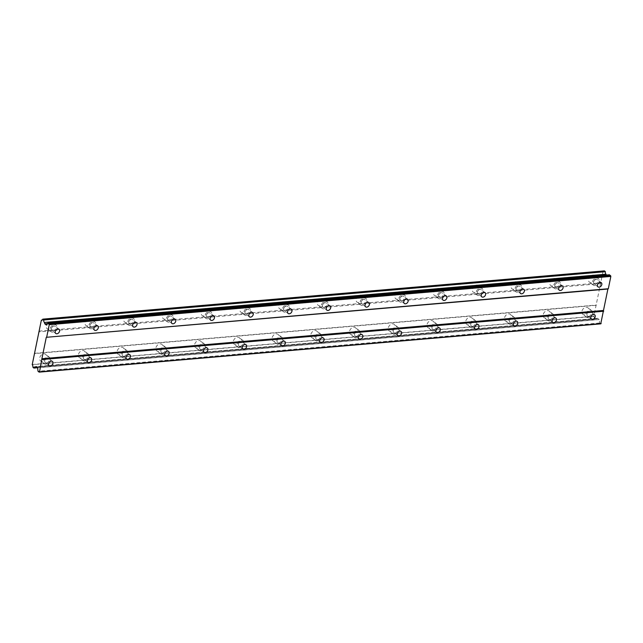 <?xml version="1.0" encoding="UTF-8"?>
<svg xmlns="http://www.w3.org/2000/svg" width="643" height="643" viewBox="0 0 643 643"><rect width="100%" height="100%" fill="white"/><g stroke="black" fill="none" stroke-linecap="round" stroke-linejoin="round"><path stroke-width="0.48" stroke-dasharray="3.21 2.41" d="M586.095 307.233A4.139 3.014 -52.5 0 1 587.847 307.708A4.139 3.014 -52.5 0 1 588.345 311.799A4.139 3.014 -52.5 0 1 584.551 314.74A4.139 3.014 -52.5 0 1 582.807 314.274A4.139 3.014 -52.5 0 1 582.301 310.183A4.139 3.014 -52.5 0 1 586.095 307.233M589.944 310.191A4.139 3.014 -52.5 0 1 591.697 310.657A4.139 3.014 -52.5 0 1 592.195 314.748A4.139 3.014 -52.5 0 1 588.409 317.698A4.139 3.014 -52.5 0 1 586.657 317.224A4.139 3.014 -52.5 0 1 586.159 313.133A4.139 3.014 -52.5 0 1 589.944 310.191M43.853 353.851A4.139 3.014 -52.5 0 1 45.605 354.317A4.139 3.014 -52.5 0 1 46.103 358.408A4.139 3.014 -52.5 0 1 42.309 361.35A4.139 3.014 -52.5 0 1 40.565 360.884A4.139 3.014 -52.5 0 1 40.059 356.793A4.139 3.014 -52.5 0 1 43.853 353.851M47.703 356.809A4.139 3.014 -52.5 0 1 49.455 357.275A4.139 3.014 -52.5 0 1 49.953 361.366A4.139 3.014 -52.5 0 1 46.167 364.308A4.139 3.014 -52.5 0 1 44.415 363.842A4.139 3.014 -52.5 0 1 43.917 359.75A4.139 3.014 -52.5 0 1 47.703 356.809M82.585 350.515A4.139 3.014 -52.5 0 1 84.329 350.99A4.139 3.014 -52.5 0 1 84.836 355.081A4.139 3.014 -52.5 0 1 81.042 358.022A4.139 3.014 -52.5 0 1 79.298 357.556A4.139 3.014 -52.5 0 1 78.792 353.465A4.139 3.014 -52.5 0 1 82.585 350.515M86.435 353.473A4.139 3.014 -52.5 0 1 88.187 353.939A4.139 3.014 -52.5 0 1 88.686 358.03A4.139 3.014 -52.5 0 1 84.892 360.98A4.139 3.014 -52.5 0 1 83.148 360.506A4.139 3.014 -52.5 0 1 82.642 356.423A4.139 3.014 -52.5 0 1 86.435 353.473M121.318 347.188A4.139 3.014 -52.5 0 1 123.062 347.654A4.139 3.014 -52.5 0 1 123.569 351.745A4.139 3.014 -52.5 0 1 119.775 354.695A4.139 3.014 -52.5 0 1 118.023 354.221A4.139 3.014 -52.5 0 1 117.524 350.13A4.139 3.014 -52.5 0 1 121.318 347.188M125.168 350.146A4.139 3.014 -52.5 0 1 126.92 350.612A4.139 3.014 -52.5 0 1 127.418 354.703A4.139 3.014 -52.5 0 1 123.625 357.645A4.139 3.014 -52.5 0 1 121.881 357.178A4.139 3.014 -52.5 0 1 121.374 353.087A4.139 3.014 -52.5 0 1 125.168 350.146M160.043 343.86A4.139 3.014 -52.5 0 1 161.795 344.326A4.139 3.014 -52.5 0 1 162.301 348.418A4.139 3.014 -52.5 0 1 158.508 351.359A4.139 3.014 -52.5 0 1 156.755 350.893A4.139 3.014 -52.5 0 1 156.257 346.802A4.139 3.014 -52.5 0 1 160.043 343.86M163.901 346.818A4.139 3.014 -52.5 0 1 165.645 347.284A4.139 3.014 -52.5 0 1 166.151 351.375A4.139 3.014 -52.5 0 1 162.357 354.317A4.139 3.014 -52.5 0 1 160.605 353.851A4.139 3.014 -52.5 0 1 160.107 349.76A4.139 3.014 -52.5 0 1 163.901 346.818M198.775 340.533A4.139 3.014 -52.5 0 1 200.528 340.999A4.139 3.014 -52.5 0 1 201.026 345.09A4.139 3.014 -52.5 0 1 197.24 348.032A4.139 3.014 -52.5 0 1 195.488 347.566A4.139 3.014 -52.5 0 1 194.99 343.475A4.139 3.014 -52.5 0 1 198.775 340.533M202.633 343.491A4.139 3.014 -52.5 0 1 204.378 343.957A4.139 3.014 -52.5 0 1 204.884 348.048A4.139 3.014 -52.5 0 1 201.09 350.99A4.139 3.014 -52.5 0 1 199.338 350.523A4.139 3.014 -52.5 0 1 198.84 346.432A4.139 3.014 -52.5 0 1 202.633 343.491M237.508 337.205A4.139 3.014 -52.5 0 1 239.26 337.671A4.139 3.014 -52.5 0 1 239.759 341.763A4.139 3.014 -52.5 0 1 235.973 344.704A4.139 3.014 -52.5 0 1 234.221 344.238A4.139 3.014 -52.5 0 1 233.722 340.147A4.139 3.014 -52.5 0 1 237.508 337.205M241.358 340.155A4.139 3.014 -52.5 0 1 243.11 340.629A4.139 3.014 -52.5 0 1 243.617 344.712A4.139 3.014 -52.5 0 1 239.823 347.662A4.139 3.014 -52.5 0 1 238.071 347.188A4.139 3.014 -52.5 0 1 237.572 343.105A4.139 3.014 -52.5 0 1 241.358 340.155M276.241 333.87A4.139 3.014 -52.5 0 1 277.993 334.336A4.139 3.014 -52.5 0 1 278.491 338.427A4.139 3.014 -52.5 0 1 274.698 341.377A4.139 3.014 -52.5 0 1 272.954 340.903A4.139 3.014 -52.5 0 1 272.447 336.811A4.139 3.014 -52.5 0 1 276.241 333.87M280.091 336.828A4.139 3.014 -52.5 0 1 281.843 337.294A4.139 3.014 -52.5 0 1 282.341 341.385A4.139 3.014 -52.5 0 1 278.556 344.326A4.139 3.014 -52.5 0 1 276.803 343.86A4.139 3.014 -52.5 0 1 276.305 339.769A4.139 3.014 -52.5 0 1 280.091 336.828M314.974 330.542A4.139 3.014 -52.5 0 1 316.726 331.008A4.139 3.014 -52.5 0 1 317.224 335.099A4.139 3.014 -52.5 0 1 313.43 338.041A4.139 3.014 -52.5 0 1 311.686 337.575A4.139 3.014 -52.5 0 1 311.18 333.484A4.139 3.014 -52.5 0 1 314.974 330.542M318.824 333.5A4.139 3.014 -52.5 0 1 320.576 333.966A4.139 3.014 -52.5 0 1 321.074 338.057A4.139 3.014 -52.5 0 1 317.288 340.999A4.139 3.014 -52.5 0 1 315.536 340.533A4.139 3.014 -52.5 0 1 315.038 336.442A4.139 3.014 -52.5 0 1 318.824 333.5M353.706 327.215A4.139 3.014 -52.5 0 1 355.45 327.681A4.139 3.014 -52.5 0 1 355.957 331.772A4.139 3.014 -52.5 0 1 352.163 334.714A4.139 3.014 -52.5 0 1 350.411 334.247A4.139 3.014 -52.5 0 1 349.913 330.156A4.139 3.014 -52.5 0 1 353.706 327.215M357.556 330.172A4.139 3.014 -52.5 0 1 359.308 330.639A4.139 3.014 -52.5 0 1 359.807 334.73A4.139 3.014 -52.5 0 1 356.013 337.671A4.139 3.014 -52.5 0 1 354.269 337.205A4.139 3.014 -52.5 0 1 353.763 333.114A4.139 3.014 -52.5 0 1 357.556 330.172M392.439 323.887A4.139 3.014 -52.5 0 1 394.183 324.353A4.139 3.014 -52.5 0 1 394.689 328.444A4.139 3.014 -52.5 0 1 390.896 331.386A4.139 3.014 -52.5 0 1 389.144 330.92A4.139 3.014 -52.5 0 1 388.645 326.829A4.139 3.014 -52.5 0 1 392.439 323.887M396.289 326.837A4.139 3.014 -52.5 0 1 398.041 327.311A4.139 3.014 -52.5 0 1 398.539 331.402A4.139 3.014 -52.5 0 1 394.746 334.344A4.139 3.014 -52.5 0 1 393.002 333.878A4.139 3.014 -52.5 0 1 392.495 329.787A4.139 3.014 -52.5 0 1 396.289 326.837M431.164 320.552A4.139 3.014 -52.5 0 1 432.916 321.026A4.139 3.014 -52.5 0 1 433.422 325.109A4.139 3.014 -52.5 0 1 429.628 328.059A4.139 3.014 -52.5 0 1 427.876 327.584A4.139 3.014 -52.5 0 1 427.378 323.501A4.139 3.014 -52.5 0 1 431.164 320.552M435.022 323.509A4.139 3.014 -52.5 0 1 436.766 323.976A4.139 3.014 -52.5 0 1 437.272 328.067A4.139 3.014 -52.5 0 1 433.478 331.008A4.139 3.014 -52.5 0 1 431.726 330.542A4.139 3.014 -52.5 0 1 431.228 326.451A4.139 3.014 -52.5 0 1 435.022 323.509M469.896 317.224A4.139 3.014 -52.5 0 1 471.649 317.69A4.139 3.014 -52.5 0 1 472.147 321.781A4.139 3.014 -52.5 0 1 468.361 324.723A4.139 3.014 -52.5 0 1 466.609 324.257A4.139 3.014 -52.5 0 1 466.111 320.166A4.139 3.014 -52.5 0 1 469.896 317.224M473.754 320.182A4.139 3.014 -52.5 0 1 475.498 320.648A4.139 3.014 -52.5 0 1 476.005 324.739A4.139 3.014 -52.5 0 1 472.211 327.681A4.139 3.014 -52.5 0 1 470.459 327.215A4.139 3.014 -52.5 0 1 469.961 323.124A4.139 3.014 -52.5 0 1 473.754 320.182M508.629 313.897A4.139 3.014 -52.5 0 1 510.381 314.363A4.139 3.014 -52.5 0 1 510.88 318.454A4.139 3.014 -52.5 0 1 507.094 321.396A4.139 3.014 -52.5 0 1 505.342 320.929A4.139 3.014 -52.5 0 1 504.843 316.838A4.139 3.014 -52.5 0 1 508.629 313.897M512.479 316.854A4.139 3.014 -52.5 0 1 514.231 317.32A4.139 3.014 -52.5 0 1 514.73 321.412A4.139 3.014 -52.5 0 1 510.944 324.353A4.139 3.014 -52.5 0 1 509.192 323.887A4.139 3.014 -52.5 0 1 508.693 319.796A4.139 3.014 -52.5 0 1 512.479 316.854M547.362 310.569A4.139 3.014 -52.5 0 1 549.114 311.035A4.139 3.014 -52.5 0 1 549.612 315.126A4.139 3.014 -52.5 0 1 545.819 318.068A4.139 3.014 -52.5 0 1 544.074 317.602A4.139 3.014 -52.5 0 1 543.568 313.511A4.139 3.014 -52.5 0 1 547.362 310.569M551.212 313.519A4.139 3.014 -52.5 0 1 552.964 313.993A4.139 3.014 -52.5 0 1 553.462 318.084A4.139 3.014 -52.5 0 1 549.677 321.026A4.139 3.014 -52.5 0 1 547.924 320.56A4.139 3.014 -52.5 0 1 547.426 316.469A4.139 3.014 -52.5 0 1 551.212 313.519M592.693 275.083A4.139 3.014 -52.5 0 1 594.445 275.558A4.139 3.014 -52.5 0 1 594.944 279.649A4.139 3.014 -52.5 0 1 591.15 282.59A4.139 3.014 -52.5 0 1 589.406 282.124A4.139 3.014 -52.5 0 1 588.9 278.033A4.139 3.014 -52.5 0 1 592.693 275.083M596.543 278.041A4.139 3.014 -52.5 0 1 598.295 278.507A4.139 3.014 -52.5 0 1 598.794 282.599A4.139 3.014 -52.5 0 1 595.008 285.548A4.139 3.014 -52.5 0 1 593.256 285.074A4.139 3.014 -52.5 0 1 592.758 280.983A4.139 3.014 -52.5 0 1 596.543 278.041M50.451 321.701A4.139 3.014 -52.5 0 1 52.204 322.167A4.139 3.014 -52.5 0 1 52.702 326.258A4.139 3.014 -52.5 0 1 48.908 329.2A4.139 3.014 -52.5 0 1 47.164 328.734A4.139 3.014 -52.5 0 1 46.658 324.643A4.139 3.014 -52.5 0 1 50.451 321.701M54.301 324.659A4.139 3.014 -52.5 0 1 56.054 325.125A4.139 3.014 -52.5 0 1 56.552 329.216A4.139 3.014 -52.5 0 1 52.766 332.158A4.139 3.014 -52.5 0 1 51.014 331.692A4.139 3.014 -52.5 0 1 50.516 327.6A4.139 3.014 -52.5 0 1 54.301 324.659M89.184 318.373A4.139 3.014 -52.5 0 1 90.936 318.84A4.139 3.014 -52.5 0 1 91.435 322.931A4.139 3.014 -52.5 0 1 87.641 325.872A4.139 3.014 -52.5 0 1 85.897 325.406A4.139 3.014 -52.5 0 1 85.39 321.315A4.139 3.014 -52.5 0 1 89.184 318.373M93.034 321.323A4.139 3.014 -52.5 0 1 94.786 321.797A4.139 3.014 -52.5 0 1 95.285 325.88A4.139 3.014 -52.5 0 1 91.499 328.83A4.139 3.014 -52.5 0 1 89.747 328.356A4.139 3.014 -52.5 0 1 89.248 324.273A4.139 3.014 -52.5 0 1 93.034 321.323M127.917 315.038A4.139 3.014 -52.5 0 1 129.661 315.504A4.139 3.014 -52.5 0 1 130.167 319.595A4.139 3.014 -52.5 0 1 126.374 322.545A4.139 3.014 -52.5 0 1 124.621 322.071A4.139 3.014 -52.5 0 1 124.123 317.98A4.139 3.014 -52.5 0 1 127.917 315.038M131.767 317.996A4.139 3.014 -52.5 0 1 133.519 318.462A4.139 3.014 -52.5 0 1 134.017 322.553A4.139 3.014 -52.5 0 1 130.224 325.495A4.139 3.014 -52.5 0 1 128.479 325.028A4.139 3.014 -52.5 0 1 127.973 320.937A4.139 3.014 -52.5 0 1 131.767 317.996M166.65 311.71A4.139 3.014 -52.5 0 1 168.394 312.176A4.139 3.014 -52.5 0 1 168.9 316.268A4.139 3.014 -52.5 0 1 165.106 319.209A4.139 3.014 -52.5 0 1 163.354 318.743A4.139 3.014 -52.5 0 1 162.856 314.652A4.139 3.014 -52.5 0 1 166.65 311.71M170.499 314.668A4.139 3.014 -52.5 0 1 172.252 315.134A4.139 3.014 -52.5 0 1 172.75 319.225A4.139 3.014 -52.5 0 1 168.956 322.167A4.139 3.014 -52.5 0 1 167.212 321.701A4.139 3.014 -52.5 0 1 166.706 317.61A4.139 3.014 -52.5 0 1 170.499 314.668M205.374 308.383A4.139 3.014 -52.5 0 1 207.126 308.849A4.139 3.014 -52.5 0 1 207.625 312.94A4.139 3.014 -52.5 0 1 203.839 315.882A4.139 3.014 -52.5 0 1 202.087 315.416A4.139 3.014 -52.5 0 1 201.589 311.325A4.139 3.014 -52.5 0 1 205.374 308.383M209.232 311.341A4.139 3.014 -52.5 0 1 210.976 311.807A4.139 3.014 -52.5 0 1 211.483 315.898A4.139 3.014 -52.5 0 1 207.689 318.84A4.139 3.014 -52.5 0 1 205.937 318.373A4.139 3.014 -52.5 0 1 205.438 314.282A4.139 3.014 -52.5 0 1 209.232 311.341M244.107 305.055A4.139 3.014 -52.5 0 1 245.859 305.521A4.139 3.014 -52.5 0 1 246.357 309.613A4.139 3.014 -52.5 0 1 242.572 312.554A4.139 3.014 -52.5 0 1 240.82 312.088A4.139 3.014 -52.5 0 1 240.321 307.997A4.139 3.014 -52.5 0 1 244.107 305.055M247.965 308.005A4.139 3.014 -52.5 0 1 249.709 308.479A4.139 3.014 -52.5 0 1 250.215 312.57A4.139 3.014 -52.5 0 1 246.422 315.512A4.139 3.014 -52.5 0 1 244.67 315.046A4.139 3.014 -52.5 0 1 244.171 310.955A4.139 3.014 -52.5 0 1 247.965 308.005M282.84 301.72A4.139 3.014 -52.5 0 1 284.592 302.194A4.139 3.014 -52.5 0 1 285.09 306.277A4.139 3.014 -52.5 0 1 281.304 309.227A4.139 3.014 -52.5 0 1 279.552 308.753A4.139 3.014 -52.5 0 1 279.054 304.669A4.139 3.014 -52.5 0 1 282.84 301.72M286.69 304.678A4.139 3.014 -52.5 0 1 288.442 305.144A4.139 3.014 -52.5 0 1 288.94 309.235A4.139 3.014 -52.5 0 1 285.154 312.176A4.139 3.014 -52.5 0 1 283.402 311.71A4.139 3.014 -52.5 0 1 282.904 307.619A4.139 3.014 -52.5 0 1 286.69 304.678M321.572 298.392A4.139 3.014 -52.5 0 1 323.325 298.858A4.139 3.014 -52.5 0 1 323.823 302.949A4.139 3.014 -52.5 0 1 320.029 305.891A4.139 3.014 -52.5 0 1 318.285 305.425A4.139 3.014 -52.5 0 1 317.779 301.334A4.139 3.014 -52.5 0 1 321.572 298.392M325.422 301.35A4.139 3.014 -52.5 0 1 327.174 301.816A4.139 3.014 -52.5 0 1 327.673 305.907A4.139 3.014 -52.5 0 1 323.887 308.849A4.139 3.014 -52.5 0 1 322.135 308.383A4.139 3.014 -52.5 0 1 321.637 304.292A4.139 3.014 -52.5 0 1 325.422 301.35M360.305 295.065A4.139 3.014 -52.5 0 1 362.057 295.531A4.139 3.014 -52.5 0 1 362.556 299.622A4.139 3.014 -52.5 0 1 358.762 302.564A4.139 3.014 -52.5 0 1 357.018 302.097A4.139 3.014 -52.5 0 1 356.511 298.006A4.139 3.014 -52.5 0 1 360.305 295.065M364.155 298.022A4.139 3.014 -52.5 0 1 365.907 298.489A4.139 3.014 -52.5 0 1 366.406 302.58A4.139 3.014 -52.5 0 1 362.62 305.521A4.139 3.014 -52.5 0 1 360.868 305.055A4.139 3.014 -52.5 0 1 360.361 300.964A4.139 3.014 -52.5 0 1 364.155 298.022M399.038 291.737A4.139 3.014 -52.5 0 1 400.782 292.203A4.139 3.014 -52.5 0 1 401.288 296.294A4.139 3.014 -52.5 0 1 397.495 299.236A4.139 3.014 -52.5 0 1 395.742 298.77A4.139 3.014 -52.5 0 1 395.244 294.679A4.139 3.014 -52.5 0 1 399.038 291.737M402.888 294.687A4.139 3.014 -52.5 0 1 404.64 295.161A4.139 3.014 -52.5 0 1 405.138 299.252A4.139 3.014 -52.5 0 1 401.345 302.194A4.139 3.014 -52.5 0 1 399.6 301.728A4.139 3.014 -52.5 0 1 399.094 297.637A4.139 3.014 -52.5 0 1 402.888 294.687M437.77 288.402A4.139 3.014 -52.5 0 1 439.515 288.876A4.139 3.014 -52.5 0 1 440.021 292.959A4.139 3.014 -52.5 0 1 436.227 295.909A4.139 3.014 -52.5 0 1 434.475 295.442A4.139 3.014 -52.5 0 1 433.977 291.351A4.139 3.014 -52.5 0 1 437.77 288.402M441.62 291.359A4.139 3.014 -52.5 0 1 443.373 291.826A4.139 3.014 -52.5 0 1 443.871 295.917A4.139 3.014 -52.5 0 1 440.077 298.866A4.139 3.014 -52.5 0 1 438.333 298.392A4.139 3.014 -52.5 0 1 437.827 294.301A4.139 3.014 -52.5 0 1 441.62 291.359M476.495 285.074A4.139 3.014 -52.5 0 1 478.247 285.54A4.139 3.014 -52.5 0 1 478.746 289.631A4.139 3.014 -52.5 0 1 474.96 292.573A4.139 3.014 -52.5 0 1 473.208 292.107A4.139 3.014 -52.5 0 1 472.709 288.016A4.139 3.014 -52.5 0 1 476.495 285.074M480.353 288.032A4.139 3.014 -52.5 0 1 482.097 288.498A4.139 3.014 -52.5 0 1 482.604 292.589A4.139 3.014 -52.5 0 1 478.81 295.531A4.139 3.014 -52.5 0 1 477.058 295.065A4.139 3.014 -52.5 0 1 476.559 290.974A4.139 3.014 -52.5 0 1 480.353 288.032M515.228 281.747A4.139 3.014 -52.5 0 1 516.98 282.213A4.139 3.014 -52.5 0 1 517.478 286.304A4.139 3.014 -52.5 0 1 513.693 289.246A4.139 3.014 -52.5 0 1 511.941 288.779A4.139 3.014 -52.5 0 1 511.442 284.688A4.139 3.014 -52.5 0 1 515.228 281.747M519.086 284.704A4.139 3.014 -52.5 0 1 520.83 285.171A4.139 3.014 -52.5 0 1 521.336 289.262A4.139 3.014 -52.5 0 1 517.543 292.203A4.139 3.014 -52.5 0 1 515.79 291.737A4.139 3.014 -52.5 0 1 515.292 287.646A4.139 3.014 -52.5 0 1 519.086 284.704M553.961 278.419A4.139 3.014 -52.5 0 1 555.713 278.885A4.139 3.014 -52.5 0 1 556.211 282.976A4.139 3.014 -52.5 0 1 552.425 285.918A4.139 3.014 -52.5 0 1 550.673 285.452A4.139 3.014 -52.5 0 1 550.167 281.361A4.139 3.014 -52.5 0 1 553.961 278.419M557.811 281.369A4.139 3.014 -52.5 0 1 559.563 281.843A4.139 3.014 -52.5 0 1 560.061 285.934A4.139 3.014 -52.5 0 1 556.275 288.876A4.139 3.014 -52.5 0 1 554.523 288.41A4.139 3.014 -52.5 0 1 554.025 284.319A4.139 3.014 -52.5 0 1 557.811 281.369M595.281 284.206A2.66 1.937 127.5 0 0 597.717 282.309A2.66 1.937 127.5 0 0 597.395 279.681A2.66 1.937 127.5 0 0 596.27 279.384A2.66 1.937 127.5 0 0 593.835 281.272A2.66 1.937 127.5 0 0 594.156 283.901A2.66 1.937 127.5 0 0 595.281 284.206M53.039 330.815A2.66 1.937 127.5 0 0 55.475 328.927A2.66 1.937 127.5 0 0 55.153 326.298A2.66 1.937 127.5 0 0 54.028 325.993A2.66 1.937 127.5 0 0 51.593 327.89A2.66 1.937 127.5 0 0 51.914 330.518A2.66 1.937 127.5 0 0 53.039 330.815M91.772 327.488A2.66 1.937 127.5 0 0 94.208 325.599A2.66 1.937 127.5 0 0 93.886 322.963A2.66 1.937 127.5 0 0 92.761 322.665A2.66 1.937 127.5 0 0 90.325 324.554A2.66 1.937 127.5 0 0 90.647 327.191A2.66 1.937 127.5 0 0 91.772 327.488M130.505 324.16A2.66 1.937 127.5 0 0 132.94 322.264A2.66 1.937 127.5 0 0 132.619 319.635A2.66 1.937 127.5 0 0 131.493 319.338A2.66 1.937 127.5 0 0 129.058 321.227A2.66 1.937 127.5 0 0 129.38 323.855A2.66 1.937 127.5 0 0 130.505 324.16M169.23 320.833A2.66 1.937 127.5 0 0 171.673 318.936A2.66 1.937 127.5 0 0 171.351 316.308A2.66 1.937 127.5 0 0 170.226 316.01A2.66 1.937 127.5 0 0 167.783 317.899A2.66 1.937 127.5 0 0 168.112 320.527A2.66 1.937 127.5 0 0 169.23 320.833M207.962 317.497A2.66 1.937 127.5 0 0 210.406 315.609A2.66 1.937 127.5 0 0 210.076 312.98A2.66 1.937 127.5 0 0 208.951 312.675A2.66 1.937 127.5 0 0 206.516 314.572A2.66 1.937 127.5 0 0 206.837 317.2A2.66 1.937 127.5 0 0 207.962 317.497M246.695 314.17A2.66 1.937 127.5 0 0 249.13 312.281A2.66 1.937 127.5 0 0 248.809 309.645A2.66 1.937 127.5 0 0 247.684 309.347A2.66 1.937 127.5 0 0 245.248 311.236A2.66 1.937 127.5 0 0 245.57 313.872A2.66 1.937 127.5 0 0 246.695 314.17M285.428 310.842A2.66 1.937 127.5 0 0 287.863 308.945A2.66 1.937 127.5 0 0 287.542 306.317A2.66 1.937 127.5 0 0 286.416 306.02A2.66 1.937 127.5 0 0 283.981 307.909A2.66 1.937 127.5 0 0 284.302 310.537A2.66 1.937 127.5 0 0 285.428 310.842M324.16 307.515A2.66 1.937 127.5 0 0 326.596 305.618A2.66 1.937 127.5 0 0 326.274 302.99A2.66 1.937 127.5 0 0 325.149 302.692A2.66 1.937 127.5 0 0 322.714 304.581A2.66 1.937 127.5 0 0 323.035 307.209A2.66 1.937 127.5 0 0 324.16 307.515M362.893 304.179A2.66 1.937 127.5 0 0 365.328 302.29A2.66 1.937 127.5 0 0 365.007 299.662A2.66 1.937 127.5 0 0 363.882 299.357A2.66 1.937 127.5 0 0 361.446 301.254A2.66 1.937 127.5 0 0 361.768 303.882A2.66 1.937 127.5 0 0 362.893 304.179M401.626 300.852A2.66 1.937 127.5 0 0 404.061 298.963A2.66 1.937 127.5 0 0 403.74 296.335A2.66 1.937 127.5 0 0 402.614 296.029A2.66 1.937 127.5 0 0 400.179 297.926A2.66 1.937 127.5 0 0 400.501 300.554A2.66 1.937 127.5 0 0 401.626 300.852M440.351 297.524A2.66 1.937 127.5 0 0 442.794 295.627A2.66 1.937 127.5 0 0 442.472 292.999A2.66 1.937 127.5 0 0 441.347 292.702A2.66 1.937 127.5 0 0 438.904 294.59A2.66 1.937 127.5 0 0 439.225 297.219A2.66 1.937 127.5 0 0 440.351 297.524M479.083 294.197A2.66 1.937 127.5 0 0 481.519 292.3A2.66 1.937 127.5 0 0 481.197 289.671A2.66 1.937 127.5 0 0 480.072 289.374A2.66 1.937 127.5 0 0 477.636 291.263A2.66 1.937 127.5 0 0 477.958 293.891A2.66 1.937 127.5 0 0 479.083 294.197M517.816 290.861A2.66 1.937 127.5 0 0 520.251 288.972A2.66 1.937 127.5 0 0 519.93 286.344A2.66 1.937 127.5 0 0 518.805 286.039A2.66 1.937 127.5 0 0 516.369 287.935A2.66 1.937 127.5 0 0 516.691 290.564A2.66 1.937 127.5 0 0 517.816 290.861M556.549 287.534A2.66 1.937 127.5 0 0 558.984 285.645A2.66 1.937 127.5 0 0 558.663 283.016A2.66 1.937 127.5 0 0 557.537 282.711A2.66 1.937 127.5 0 0 555.102 284.608A2.66 1.937 127.5 0 0 555.423 287.236A2.66 1.937 127.5 0 0 556.549 287.534M588.683 316.356A2.66 1.937 127.5 0 0 591.118 314.459A2.66 1.937 127.5 0 0 590.796 311.831A2.66 1.937 127.5 0 0 589.671 311.534A2.66 1.937 127.5 0 0 587.236 313.422A2.66 1.937 127.5 0 0 587.557 316.051A2.66 1.937 127.5 0 0 588.683 316.356M46.441 362.965A2.66 1.937 127.5 0 0 48.876 361.077A2.66 1.937 127.5 0 0 48.555 358.448A2.66 1.937 127.5 0 0 47.429 358.143A2.66 1.937 127.5 0 0 44.994 360.04A2.66 1.937 127.5 0 0 45.315 362.668A2.66 1.937 127.5 0 0 46.441 362.965M85.173 359.638A2.66 1.937 127.5 0 0 87.609 357.749A2.66 1.937 127.5 0 0 87.287 355.113A2.66 1.937 127.5 0 0 86.162 354.815A2.66 1.937 127.5 0 0 83.727 356.704A2.66 1.937 127.5 0 0 84.048 359.341A2.66 1.937 127.5 0 0 85.173 359.638M123.906 356.31A2.66 1.937 127.5 0 0 126.341 354.414A2.66 1.937 127.5 0 0 126.02 351.785A2.66 1.937 127.5 0 0 124.895 351.488A2.66 1.937 127.5 0 0 122.459 353.377A2.66 1.937 127.5 0 0 122.781 356.005A2.66 1.937 127.5 0 0 123.906 356.31M162.631 352.975A2.66 1.937 127.5 0 0 165.074 351.086A2.66 1.937 127.5 0 0 164.745 348.458A2.66 1.937 127.5 0 0 163.627 348.152A2.66 1.937 127.5 0 0 161.184 350.049A2.66 1.937 127.5 0 0 161.506 352.677A2.66 1.937 127.5 0 0 162.631 352.975M201.363 349.647A2.66 1.937 127.5 0 0 203.799 347.759A2.66 1.937 127.5 0 0 203.477 345.13A2.66 1.937 127.5 0 0 202.352 344.825A2.66 1.937 127.5 0 0 199.917 346.722A2.66 1.937 127.5 0 0 200.238 349.35A2.66 1.937 127.5 0 0 201.363 349.647M240.096 346.32A2.66 1.937 127.5 0 0 242.532 344.431A2.66 1.937 127.5 0 0 242.21 341.795A2.66 1.937 127.5 0 0 241.085 341.497A2.66 1.937 127.5 0 0 238.649 343.386A2.66 1.937 127.5 0 0 238.971 346.022A2.66 1.937 127.5 0 0 240.096 346.32M278.829 342.992A2.66 1.937 127.5 0 0 281.264 341.095A2.66 1.937 127.5 0 0 280.943 338.467A2.66 1.937 127.5 0 0 279.818 338.17A2.66 1.937 127.5 0 0 277.382 340.059A2.66 1.937 127.5 0 0 277.704 342.687A2.66 1.937 127.5 0 0 278.829 342.992M317.562 339.665A2.66 1.937 127.5 0 0 319.997 337.768A2.66 1.937 127.5 0 0 319.675 335.14A2.66 1.937 127.5 0 0 318.55 334.842A2.66 1.937 127.5 0 0 316.115 336.731A2.66 1.937 127.5 0 0 316.436 339.359A2.66 1.937 127.5 0 0 317.562 339.665M356.294 336.329A2.66 1.937 127.5 0 0 358.73 334.44A2.66 1.937 127.5 0 0 358.408 331.812A2.66 1.937 127.5 0 0 357.283 331.507A2.66 1.937 127.5 0 0 354.848 333.404A2.66 1.937 127.5 0 0 355.169 336.032A2.66 1.937 127.5 0 0 356.294 336.329M395.027 333.002A2.66 1.937 127.5 0 0 397.462 331.113A2.66 1.937 127.5 0 0 397.141 328.477A2.66 1.937 127.5 0 0 396.016 328.179A2.66 1.937 127.5 0 0 393.572 330.068A2.66 1.937 127.5 0 0 393.902 332.704A2.66 1.937 127.5 0 0 395.027 333.002M433.752 329.674A2.66 1.937 127.5 0 0 436.195 327.777A2.66 1.937 127.5 0 0 435.866 325.149A2.66 1.937 127.5 0 0 434.748 324.852A2.66 1.937 127.5 0 0 432.305 326.74A2.66 1.937 127.5 0 0 432.626 329.369A2.66 1.937 127.5 0 0 433.752 329.674M472.484 326.347A2.66 1.937 127.5 0 0 474.92 324.45A2.66 1.937 127.5 0 0 474.598 321.821A2.66 1.937 127.5 0 0 473.473 321.524A2.66 1.937 127.5 0 0 471.038 323.413A2.66 1.937 127.5 0 0 471.359 326.041A2.66 1.937 127.5 0 0 472.484 326.347M511.217 323.011A2.66 1.937 127.5 0 0 513.653 321.122A2.66 1.937 127.5 0 0 513.331 318.494A2.66 1.937 127.5 0 0 512.206 318.189A2.66 1.937 127.5 0 0 509.77 320.085A2.66 1.937 127.5 0 0 510.092 322.714A2.66 1.937 127.5 0 0 511.217 323.011M549.95 319.684A2.66 1.937 127.5 0 0 552.385 317.795A2.66 1.937 127.5 0 0 552.064 315.166A2.66 1.937 127.5 0 0 550.938 314.861A2.66 1.937 127.5 0 0 548.503 316.758A2.66 1.937 127.5 0 0 548.825 319.386A2.66 1.937 127.5 0 0 549.95 319.684M600.739 323.855L599.63 323.003L599.244 319.547L597.62 318.301L596.881 318.799A1.953 1.109 85.1 0 0 596.382 318.639A1.953 1.109 85.1 0 0 595.498 319.732L594.47 318.888A1.953 1.109 85.1 0 0 593.81 316.444L602.965 271.844A1.953 1.109 85.1 0 0 603.439 271.981L41.835 320.262M604.42 270.864L604.316 270.936A1.953 1.109 85.1 0 1 603.439 271.981M609.524 274.778L608.021 276.787L606.269 275.059M37.527 367.74L595.426 319.78M594.526 319.089L32.914 367.362M593.81 316.444L32.206 364.718M32.865 367.169L594.47 318.888M32.15 364.517L593.754 316.243M595.997 305.337L34.392 353.61M34.818 353.32L596.431 305.039M600.827 283.611L39.223 331.884M39.006 331.105L600.618 282.832M602.853 271.917L41.248 320.198M604.316 270.936L42.703 319.217M42.277 320.045L602.965 271.844M606.397 275.542L47.518 323.59M608.021 276.787L46.409 325.061M599.63 323.003L38.017 371.284M599.244 319.547L37.632 367.82M597.62 318.301L36.016 366.582M596.881 318.799L36.522 366.968M595.498 319.732L37.471 367.7M591.697 310.657L587.847 307.708M49.455 357.275L45.605 354.317M88.187 353.939L84.329 350.99M126.92 350.612L123.062 347.654M165.645 347.284L161.795 344.326M204.378 343.957L200.528 340.999M243.11 340.629L239.26 337.671M281.843 337.294L277.993 334.336M320.576 333.966L316.726 331.008M359.308 330.639L355.45 327.681M398.041 327.311L394.183 324.353M436.766 323.976L432.916 321.026M475.498 320.648L471.649 317.69M514.231 317.32L510.381 314.363M552.964 313.993L549.114 311.035M598.295 278.507L594.445 275.558M56.054 325.125L52.204 322.167M94.786 321.797L90.936 318.84M133.519 318.462L129.661 315.504M172.252 315.134L168.394 312.176M210.976 311.807L207.126 308.849M249.709 308.479L245.859 305.521M288.442 305.144L284.592 302.194M327.174 301.816L323.325 298.858M365.907 298.489L362.057 295.531M404.64 295.161L400.782 292.203M443.373 291.826L439.515 288.876M482.097 288.498L478.247 285.54M520.83 285.171L516.98 282.213M559.563 281.843L555.713 278.885M601.245 282.639L597.395 279.681M59.003 329.248L55.153 326.298M97.736 325.921L93.886 322.963M136.469 322.593L132.619 319.635M175.201 319.266L171.351 316.308M213.934 315.938L210.076 312.98M252.667 312.602L248.809 309.645M291.392 309.275L287.542 306.317M330.124 305.947L326.274 302.99M368.857 302.62L365.007 299.662M407.59 299.284L403.74 296.335M446.322 295.957L442.472 292.999M485.055 292.629L481.197 289.671M523.788 289.302L519.93 286.344M562.512 285.966L558.663 283.016M594.646 314.789L590.796 311.831M52.404 361.398L48.555 358.448M91.137 358.071L87.287 355.113M129.87 354.743L126.02 351.785M168.603 351.416L164.745 348.458M207.335 348.08L203.477 345.13M246.06 344.752L242.21 341.795M284.793 341.425L280.943 338.467M323.525 338.097L319.675 335.14M362.258 334.77L358.408 331.812M400.991 331.434L397.141 328.477M439.724 328.107L435.866 325.149M478.456 324.779L474.598 321.821M517.181 321.452L513.331 318.494M555.914 318.116L552.064 315.166M596.382 318.639L34.77 366.92M586.657 317.224L582.807 314.274M44.415 363.842L40.565 360.884M83.148 360.506L79.298 357.556M121.881 357.178L118.023 354.221M160.605 353.851L156.755 350.893M199.338 350.523L195.488 347.566M238.071 347.188L234.221 344.238M276.803 343.86L272.954 340.903M315.536 340.533L311.686 337.575M354.269 337.205L350.411 334.247M393.002 333.878L389.144 330.92M431.726 330.542L427.876 327.584M470.459 327.215L466.609 324.257M509.192 323.887L505.342 320.929M547.924 320.56L544.074 317.602M593.256 285.074L589.406 282.124M51.014 331.692L47.164 328.734M89.747 328.356L85.897 325.406M128.479 325.028L124.621 322.071M167.212 321.701L163.354 318.743M205.937 318.373L202.087 315.416M244.67 315.046L240.82 312.088M283.402 311.71L279.552 308.753M322.135 308.383L318.285 305.425M360.868 305.055L357.018 302.097M399.6 301.728L395.742 298.77M438.333 298.392L434.475 295.442M477.058 295.065L473.208 292.107M515.79 291.737L511.941 288.779M554.523 288.41L550.673 285.452M598.006 286.858L594.156 283.901M55.764 333.476L51.914 330.518M94.497 330.14L90.647 327.191M133.23 326.813L129.38 323.855M171.962 323.485L168.112 320.527M210.695 320.158L206.837 317.2M249.42 316.822L245.57 313.872M288.152 313.495L284.302 310.537M326.885 310.167L323.035 307.209M365.618 306.84L361.768 303.882M404.351 303.512L400.501 300.554M443.083 300.177L439.225 297.219M481.816 296.849L477.958 293.891M520.541 293.521L516.691 290.564M559.273 290.194L555.423 287.236M591.407 319.008L587.557 316.051M49.165 365.626L45.315 362.668M87.898 362.29L84.048 359.341M126.631 358.963L122.781 356.005M165.364 355.635L161.506 352.677M204.096 352.308L200.238 349.35M242.821 348.972L238.971 346.022M281.554 345.645L277.704 342.687M320.286 342.317L316.436 339.359M359.019 338.99L355.169 336.032M397.752 335.654L393.902 332.704M436.484 332.327L432.626 329.369M475.217 328.999L471.359 326.041M513.942 325.671L510.092 322.714M552.675 322.344L548.825 319.386"/><path stroke-width="0.96" d="M599.131 287.164A2.66 1.937 127.5 0 0 601.567 285.267A2.66 1.937 127.5 0 0 601.245 282.639A2.66 1.937 127.5 0 0 600.12 282.341A2.66 1.937 127.5 0 0 597.685 284.23A2.66 1.937 127.5 0 0 598.006 286.858A2.66 1.937 127.5 0 0 599.131 287.164M56.889 333.773A2.66 1.937 127.5 0 0 59.325 331.884A2.66 1.937 127.5 0 0 59.003 329.248A2.66 1.937 127.5 0 0 57.878 328.951A2.66 1.937 127.5 0 0 55.443 330.84A2.66 1.937 127.5 0 0 55.764 333.476A2.66 1.937 127.5 0 0 56.889 333.773M95.622 330.446A2.66 1.937 127.5 0 0 98.057 328.549A2.66 1.937 127.5 0 0 97.736 325.921A2.66 1.937 127.5 0 0 96.611 325.623A2.66 1.937 127.5 0 0 94.175 327.512A2.66 1.937 127.5 0 0 94.497 330.14A2.66 1.937 127.5 0 0 95.622 330.446M134.355 327.118A2.66 1.937 127.5 0 0 136.79 325.221A2.66 1.937 127.5 0 0 136.469 322.593A2.66 1.937 127.5 0 0 135.343 322.296A2.66 1.937 127.5 0 0 132.908 324.185A2.66 1.937 127.5 0 0 133.23 326.813A2.66 1.937 127.5 0 0 134.355 327.118M173.088 323.783A2.66 1.937 127.5 0 0 175.523 321.894A2.66 1.937 127.5 0 0 175.201 319.266A2.66 1.937 127.5 0 0 174.076 318.96A2.66 1.937 127.5 0 0 171.641 320.857A2.66 1.937 127.5 0 0 171.962 323.485A2.66 1.937 127.5 0 0 173.088 323.783M211.82 320.455A2.66 1.937 127.5 0 0 214.256 318.566A2.66 1.937 127.5 0 0 213.934 315.938A2.66 1.937 127.5 0 0 212.809 315.633A2.66 1.937 127.5 0 0 210.374 317.529A2.66 1.937 127.5 0 0 210.695 320.158A2.66 1.937 127.5 0 0 211.82 320.455M250.545 317.128A2.66 1.937 127.5 0 0 252.988 315.231A2.66 1.937 127.5 0 0 252.667 312.602A2.66 1.937 127.5 0 0 251.542 312.305A2.66 1.937 127.5 0 0 249.098 314.194A2.66 1.937 127.5 0 0 249.42 316.822A2.66 1.937 127.5 0 0 250.545 317.128M289.278 313.8A2.66 1.937 127.5 0 0 291.713 311.903A2.66 1.937 127.5 0 0 291.392 309.275A2.66 1.937 127.5 0 0 290.266 308.978A2.66 1.937 127.5 0 0 287.831 310.866A2.66 1.937 127.5 0 0 288.152 313.495A2.66 1.937 127.5 0 0 289.278 313.8M328.01 310.465A2.66 1.937 127.5 0 0 330.446 308.576A2.66 1.937 127.5 0 0 330.124 305.947A2.66 1.937 127.5 0 0 328.999 305.642A2.66 1.937 127.5 0 0 326.564 307.539A2.66 1.937 127.5 0 0 326.885 310.167A2.66 1.937 127.5 0 0 328.01 310.465M366.743 307.137A2.66 1.937 127.5 0 0 369.178 305.248A2.66 1.937 127.5 0 0 368.857 302.62A2.66 1.937 127.5 0 0 367.732 302.314A2.66 1.937 127.5 0 0 365.296 304.211A2.66 1.937 127.5 0 0 365.618 306.84A2.66 1.937 127.5 0 0 366.743 307.137M405.476 303.809A2.66 1.937 127.5 0 0 407.911 301.913A2.66 1.937 127.5 0 0 407.59 299.284A2.66 1.937 127.5 0 0 406.464 298.987A2.66 1.937 127.5 0 0 404.029 300.876A2.66 1.937 127.5 0 0 404.351 303.512A2.66 1.937 127.5 0 0 405.476 303.809M444.209 300.482A2.66 1.937 127.5 0 0 446.644 298.585A2.66 1.937 127.5 0 0 446.322 295.957A2.66 1.937 127.5 0 0 445.197 295.659A2.66 1.937 127.5 0 0 442.762 297.548A2.66 1.937 127.5 0 0 443.083 300.177A2.66 1.937 127.5 0 0 444.209 300.482M482.941 297.146A2.66 1.937 127.5 0 0 485.377 295.258A2.66 1.937 127.5 0 0 485.055 292.629A2.66 1.937 127.5 0 0 483.93 292.324A2.66 1.937 127.5 0 0 481.494 294.221A2.66 1.937 127.5 0 0 481.816 296.849A2.66 1.937 127.5 0 0 482.941 297.146M521.666 293.819A2.66 1.937 127.5 0 0 524.109 291.93A2.66 1.937 127.5 0 0 523.788 289.302A2.66 1.937 127.5 0 0 522.663 288.996A2.66 1.937 127.5 0 0 520.219 290.893A2.66 1.937 127.5 0 0 520.541 293.521A2.66 1.937 127.5 0 0 521.666 293.819M560.399 290.491A2.66 1.937 127.5 0 0 562.834 288.603A2.66 1.937 127.5 0 0 562.512 285.966A2.66 1.937 127.5 0 0 561.387 285.669A2.66 1.937 127.5 0 0 558.952 287.558A2.66 1.937 127.5 0 0 559.273 290.194A2.66 1.937 127.5 0 0 560.399 290.491M592.533 319.314A2.66 1.937 127.5 0 0 594.968 317.417A2.66 1.937 127.5 0 0 594.646 314.789A2.66 1.937 127.5 0 0 593.521 314.491A2.66 1.937 127.5 0 0 591.086 316.38A2.66 1.937 127.5 0 0 591.407 319.008A2.66 1.937 127.5 0 0 592.533 319.314M50.291 365.923A2.66 1.937 127.5 0 0 52.726 364.034A2.66 1.937 127.5 0 0 52.404 361.398A2.66 1.937 127.5 0 0 51.279 361.101A2.66 1.937 127.5 0 0 48.844 362.99A2.66 1.937 127.5 0 0 49.165 365.626A2.66 1.937 127.5 0 0 50.291 365.923M89.023 362.596A2.66 1.937 127.5 0 0 91.459 360.699A2.66 1.937 127.5 0 0 91.137 358.071A2.66 1.937 127.5 0 0 90.012 357.773A2.66 1.937 127.5 0 0 87.577 359.662A2.66 1.937 127.5 0 0 87.898 362.29A2.66 1.937 127.5 0 0 89.023 362.596M127.756 359.268A2.66 1.937 127.5 0 0 130.191 357.371A2.66 1.937 127.5 0 0 129.87 354.743A2.66 1.937 127.5 0 0 128.745 354.446A2.66 1.937 127.5 0 0 126.309 356.335A2.66 1.937 127.5 0 0 126.631 358.963A2.66 1.937 127.5 0 0 127.756 359.268M166.489 355.933A2.66 1.937 127.5 0 0 168.924 354.044A2.66 1.937 127.5 0 0 168.603 351.416A2.66 1.937 127.5 0 0 167.477 351.11A2.66 1.937 127.5 0 0 165.042 353.007A2.66 1.937 127.5 0 0 165.364 355.635A2.66 1.937 127.5 0 0 166.489 355.933M205.221 352.605A2.66 1.937 127.5 0 0 207.657 350.716A2.66 1.937 127.5 0 0 207.335 348.08A2.66 1.937 127.5 0 0 206.21 347.783A2.66 1.937 127.5 0 0 203.767 349.671A2.66 1.937 127.5 0 0 204.096 352.308A2.66 1.937 127.5 0 0 205.221 352.605M243.946 349.278A2.66 1.937 127.5 0 0 246.39 347.381A2.66 1.937 127.5 0 0 246.06 344.752A2.66 1.937 127.5 0 0 244.943 344.455A2.66 1.937 127.5 0 0 242.499 346.344A2.66 1.937 127.5 0 0 242.821 348.972A2.66 1.937 127.5 0 0 243.946 349.278M282.679 345.95A2.66 1.937 127.5 0 0 285.114 344.053A2.66 1.937 127.5 0 0 284.793 341.425A2.66 1.937 127.5 0 0 283.667 341.128A2.66 1.937 127.5 0 0 281.232 343.016A2.66 1.937 127.5 0 0 281.554 345.645A2.66 1.937 127.5 0 0 282.679 345.95M321.412 342.615A2.66 1.937 127.5 0 0 323.847 340.726A2.66 1.937 127.5 0 0 323.525 338.097A2.66 1.937 127.5 0 0 322.4 337.792A2.66 1.937 127.5 0 0 319.965 339.689A2.66 1.937 127.5 0 0 320.286 342.317A2.66 1.937 127.5 0 0 321.412 342.615M360.144 339.287A2.66 1.937 127.5 0 0 362.58 337.398A2.66 1.937 127.5 0 0 362.258 334.77A2.66 1.937 127.5 0 0 361.133 334.464A2.66 1.937 127.5 0 0 358.698 336.361A2.66 1.937 127.5 0 0 359.019 338.99A2.66 1.937 127.5 0 0 360.144 339.287M398.877 335.959A2.66 1.937 127.5 0 0 401.312 334.063A2.66 1.937 127.5 0 0 400.991 331.434A2.66 1.937 127.5 0 0 399.866 331.137A2.66 1.937 127.5 0 0 397.43 333.026A2.66 1.937 127.5 0 0 397.752 335.654A2.66 1.937 127.5 0 0 398.877 335.959M437.61 332.632A2.66 1.937 127.5 0 0 440.045 330.735A2.66 1.937 127.5 0 0 439.724 328.107A2.66 1.937 127.5 0 0 438.598 327.809A2.66 1.937 127.5 0 0 436.163 329.698A2.66 1.937 127.5 0 0 436.484 332.327A2.66 1.937 127.5 0 0 437.61 332.632M476.334 329.296A2.66 1.937 127.5 0 0 478.778 327.408A2.66 1.937 127.5 0 0 478.456 324.779A2.66 1.937 127.5 0 0 477.331 324.474A2.66 1.937 127.5 0 0 474.888 326.371A2.66 1.937 127.5 0 0 475.217 328.999A2.66 1.937 127.5 0 0 476.334 329.296M515.067 325.969A2.66 1.937 127.5 0 0 517.511 324.08A2.66 1.937 127.5 0 0 517.181 321.452A2.66 1.937 127.5 0 0 516.056 321.146A2.66 1.937 127.5 0 0 513.62 323.043A2.66 1.937 127.5 0 0 513.942 325.671A2.66 1.937 127.5 0 0 515.067 325.969M553.8 322.641A2.66 1.937 127.5 0 0 556.235 320.753A2.66 1.937 127.5 0 0 555.914 318.116A2.66 1.937 127.5 0 0 554.788 317.819A2.66 1.937 127.5 0 0 552.353 319.708A2.66 1.937 127.5 0 0 552.675 322.344A2.66 1.937 127.5 0 0 553.8 322.641M46.28 337.31L607.892 289.029L603.488 310.465L41.883 358.738L46.28 337.31L608.318 288.739L610.85 276.418L609.524 274.778L47.92 323.059L46.409 325.061L44.793 323.823L44.431 322.481A1.953 1.109 85.1 0 1 43.756 319.965L42.703 319.217A1.953 1.109 85.1 0 1 41.835 320.262A1.953 1.109 85.1 0 1 41.361 320.126L32.206 364.718A1.953 1.109 85.1 0 1 32.865 367.169L33.894 368.005A1.953 1.109 85.1 0 1 34.77 366.92A1.953 1.109 85.1 0 1 35.277 367.073L36.016 366.582L37.632 367.82L38.017 371.284L39.135 372.136L39.561 371.847L41.883 358.738M606.269 275.059L606.036 274.207A1.953 1.109 85.1 0 1 605.36 271.692L604.42 270.864L42.816 319.145M607.892 289.029L608.318 288.739M39.135 372.136L600.739 323.855L603.488 310.465M46.714 337.02L49.246 324.691L47.92 323.059M603.705 311.244L42.092 359.525M33.814 368.053L37.527 367.74M41.361 320.126L42.277 320.045M605.32 271.555L43.716 319.828M606.036 274.207L44.431 322.481M43.756 319.965L605.36 271.692M47.518 323.59L44.793 323.823M610.641 275.638L49.029 323.911M49.246 324.691L610.85 276.418M601.173 323.566L39.561 371.847M36.522 366.968L35.277 367.073M37.471 367.7L33.894 368.005"/></g></svg>

